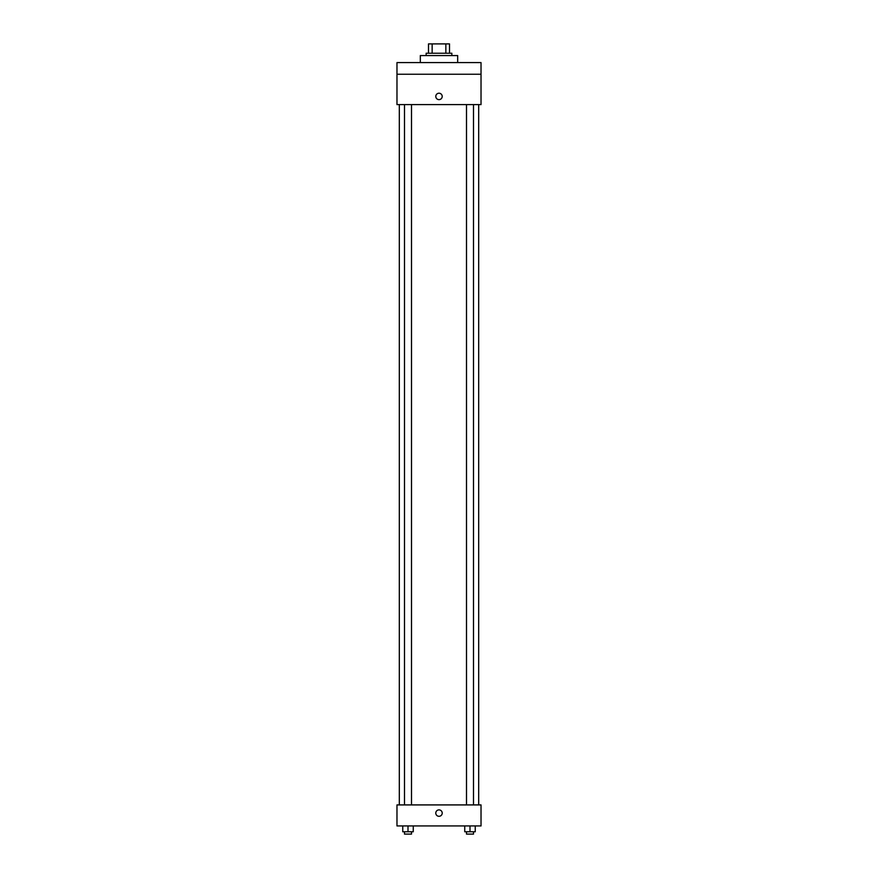 <?xml version="1.0" encoding="UTF-8"?>
<svg xmlns="http://www.w3.org/2000/svg" width="878" height="878" viewBox="0 0 878 878"><rect width="100%" height="100%" fill="white"/><g stroke="black" fill="none" stroke-linecap="round" stroke-linejoin="round"><path stroke-width="1.32" d="M432.152 53.24L432.152 43.9L428.497 43.9L428.497 53.24L428.497 43.9M432.152 43.9L449.503 43.9L449.503 53.24M445.848 53.24L445.848 43.9M426.159 55.577L426.159 53.24L451.841 53.24L451.841 55.577M457.679 62.579L457.679 55.577L420.321 55.577L420.321 62.579M396.977 62.579L481.023 62.579L481.023 74.246L396.977 74.246L396.977 62.579M481.023 74.246L481.023 104.592L396.977 104.592L396.977 74.246M439 99.631A3.205 3.205 0 0 1 436.223 94.824A3.205 3.205 0 0 1 441.777 94.824A3.205 3.205 0 0 1 439 99.631M396.977 804.917L481.023 804.917L481.023 825.935L396.977 825.935L396.977 804.917M439 816.299A3.205 3.205 0 0 1 436.223 811.481A3.205 3.205 0 0 1 441.777 811.481A3.205 3.205 0 0 1 439 816.299M464.747 825.935L464.747 831.762L475.25 831.762L475.25 825.935L475.25 831.762M470.004 831.762L470.004 825.935M473.505 831.762L473.505 834.1L466.503 834.1L466.503 831.762M402.75 825.935L402.75 831.762L413.253 831.762L413.253 825.935L413.253 831.762M407.996 831.762L407.996 825.935M411.497 831.762L411.497 834.1L404.495 834.1L404.495 831.762M478.686 804.917L478.686 104.592M399.314 804.917L399.314 104.592M466.503 104.592L466.503 804.917M473.505 104.592L473.505 804.917M411.497 804.917L411.497 104.592M404.495 804.917L404.495 104.592"/></g></svg>
